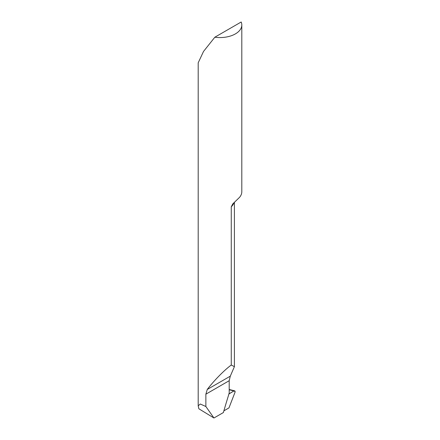 <?xml version="1.0" encoding="UTF-8"?>
<svg xmlns="http://www.w3.org/2000/svg" width="440" height="440" viewBox="0 0 440 440"><rect width="100%" height="100%" fill="white"/><g stroke="black" fill="none" stroke-linecap="round" stroke-linejoin="round"><path stroke-width="0.66" d="M205.865 406.511L200.261 404.008L198.198 405.856L198.198 62.805L203.517 51.458L214.841 37.213A21.802 12.59 0 0 0 235.417 33.88A21.802 12.59 0 0 0 241.802 24.981L241.802 191.757A21.802 12.59 180 0 1 239.542 197.34L232.766 203.924L231.264 206.806L231.264 365.041C224.472 369.941 213.664 380.941 207.257 389.466L205.865 394.18L205.865 406.511L213.945 418L223.382 412.55A524.293 302.704 120 0 1 229.202 393.184L229.202 380.705L230.291 376.167L234.405 366.668L231.264 365.041M241.802 24.981A21.802 12.59 0 0 0 241.186 22L214.841 37.213M198.198 405.856L198.864 408.788L213.945 418M235.087 391.435A1.744 1.007 -60 0 1 235.109 391.683A1.744 1.007 120 0 1 234.993 392.348L228.96 407.902L223.872 410.845L228.96 407.902L234.993 392.348L235.087 391.435L233.877 390.968A1.744 1.007 -60 0 1 234.63 390.83A1.744 1.007 -60 0 1 235.087 391.435M233.877 390.968L228.767 393.993M229.202 389.818A37.466 19.25 175.1 0 1 233.833 390.995L228.96 393.954M234.031 202.62A21.802 12.59 180 0 1 231.264 206.806M205.865 394.18L229.202 380.705M207.257 389.466L230.291 376.167M234.405 202.268L234.405 366.668M229.202 389.472L234.63 390.83"/></g></svg>
